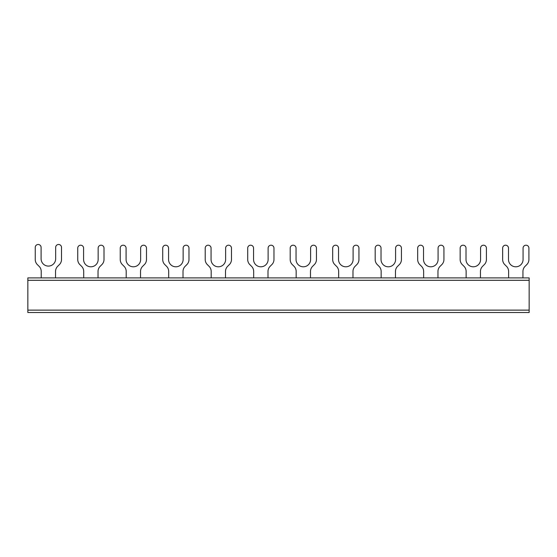 <?xml version="1.0" encoding="UTF-8"?>
<svg xmlns="http://www.w3.org/2000/svg" width="557" height="557" viewBox="0 0 557 557"><rect width="100%" height="100%" fill="white"/><g stroke="black" fill="none" stroke-linecap="round" stroke-linejoin="round"><path stroke-width="0.84" d="M41.218 277.901L41.218 271.426A7.164 7.164 0 0 0 39.122 266.357L37.347 264.589A7.164 7.164 0 0 1 35.251 259.52L35.251 247.405A2.924 2.924 0 0 1 38.175 244.481A2.924 2.924 0 0 1 41.1 247.405L41.1 258.803A7.283 7.283 0 0 0 48.382 266.086A7.283 7.283 0 0 0 55.658 258.803L55.658 247.405A2.924 2.924 0 0 1 58.582 244.481A2.924 2.924 0 0 1 61.507 247.405L61.507 259.52A7.164 7.164 0 0 1 59.411 264.589L57.636 266.357A7.164 7.164 0 0 0 55.54 271.426L55.54 277.901M296.164 277.901L296.164 271.426A7.164 7.164 0 0 0 294.068 266.357L292.293 264.589A7.164 7.164 0 0 1 290.197 259.52L290.197 248.123A2.924 2.924 0 0 1 293.121 245.198A2.924 2.924 0 0 1 296.046 248.123L296.046 259.52A7.283 7.283 0 0 0 303.328 266.803A7.283 7.283 0 0 0 310.604 259.52L310.604 248.123A2.924 2.924 0 0 1 313.528 245.198A2.924 2.924 0 0 1 316.453 248.123L316.453 259.52A7.164 7.164 0 0 1 314.357 264.589L312.588 266.357A7.164 7.164 0 0 0 310.486 271.426L310.486 277.901M83.71 277.901L83.71 271.426A7.164 7.164 0 0 0 81.614 266.357L79.839 264.589A7.164 7.164 0 0 1 77.743 259.52L77.743 248.123A2.924 2.924 0 0 1 80.668 245.198A2.924 2.924 0 0 1 83.592 248.123L83.592 259.52A7.283 7.283 0 0 0 90.868 266.803A7.283 7.283 0 0 0 98.15 259.52L98.15 248.123A2.924 2.924 0 0 1 101.075 245.198A2.924 2.924 0 0 1 103.999 248.123L103.999 259.52A7.164 7.164 0 0 1 101.903 264.589L100.128 266.357A7.164 7.164 0 0 0 98.032 271.426L98.032 277.901M423.64 277.901L423.64 271.426A7.164 7.164 0 0 0 421.538 266.357L419.769 264.589A7.164 7.164 0 0 1 417.673 259.52L417.673 248.123A2.924 2.924 0 0 1 420.598 245.198A2.924 2.924 0 0 1 423.522 248.123L423.522 259.52A7.283 7.283 0 0 0 430.798 266.803A7.283 7.283 0 0 0 438.081 259.52L438.081 248.123A2.924 2.924 0 0 1 441.005 245.198A2.924 2.924 0 0 1 443.929 248.123L443.929 259.52A7.164 7.164 0 0 1 441.833 264.589L440.058 266.357A7.164 7.164 0 0 0 437.962 271.426L437.962 277.901M126.202 277.901L126.202 271.426A7.164 7.164 0 0 0 124.1 266.357L122.331 264.589A7.164 7.164 0 0 1 120.235 259.52L120.235 248.123A2.924 2.924 0 0 1 123.16 245.198A2.924 2.924 0 0 1 126.084 248.123L126.084 259.52A7.283 7.283 0 0 0 133.36 266.803A7.283 7.283 0 0 0 140.643 259.52L140.643 248.123A2.924 2.924 0 0 1 143.567 245.198A2.924 2.924 0 0 1 146.491 248.123L146.491 259.52A7.164 7.164 0 0 1 144.395 264.589L142.62 266.357A7.164 7.164 0 0 0 140.524 271.426L140.524 277.901M338.656 277.901L338.656 271.426A7.164 7.164 0 0 0 336.56 266.357L334.785 264.589A7.164 7.164 0 0 1 332.689 259.52L332.689 248.123A2.924 2.924 0 0 1 335.613 245.198A2.924 2.924 0 0 1 338.538 248.123L338.538 259.52A7.283 7.283 0 0 0 345.82 266.803A7.283 7.283 0 0 0 353.096 259.52L353.096 248.123A2.924 2.924 0 0 1 356.02 245.198A2.924 2.924 0 0 1 358.945 248.123L358.945 259.52A7.164 7.164 0 0 1 356.849 264.589L355.074 266.357A7.164 7.164 0 0 0 352.978 271.426L352.978 277.901M168.694 277.901L168.694 271.426A7.164 7.164 0 0 0 166.592 266.357L164.823 264.589A7.164 7.164 0 0 1 162.721 259.52L162.721 248.123A2.924 2.924 0 0 1 165.645 245.198A2.924 2.924 0 0 1 168.569 248.123L168.569 259.52A7.283 7.283 0 0 0 175.852 266.803A7.283 7.283 0 0 0 183.135 259.52L183.135 248.123A2.924 2.924 0 0 1 186.059 245.198A2.924 2.924 0 0 1 188.983 248.123L188.983 259.52A7.164 7.164 0 0 1 186.887 264.589L185.112 266.357A7.164 7.164 0 0 0 183.016 271.426L183.016 277.901M508.618 277.901L508.618 271.426A7.164 7.164 0 0 0 506.522 266.357L504.753 264.589A7.164 7.164 0 0 1 502.651 259.52L502.651 248.123A2.924 2.924 0 0 1 505.575 245.198A2.924 2.924 0 0 1 508.499 248.123L508.499 259.52A7.283 7.283 0 0 0 515.782 266.803A7.283 7.283 0 0 0 523.065 259.52L523.065 248.123A2.924 2.924 0 0 1 525.989 245.198A2.924 2.924 0 0 1 528.913 248.123L528.913 259.52A7.164 7.164 0 0 1 526.811 264.589L525.042 266.357A7.164 7.164 0 0 0 522.946 271.426L522.946 277.901M211.18 277.901L211.18 271.426A7.164 7.164 0 0 0 209.084 266.357L207.315 264.589A7.164 7.164 0 0 1 205.213 259.52L205.213 248.123A2.924 2.924 0 0 1 208.137 245.198A2.924 2.924 0 0 1 211.061 248.123L211.061 259.52A7.283 7.283 0 0 0 218.344 266.803A7.283 7.283 0 0 0 225.627 259.52L225.627 248.123A2.924 2.924 0 0 1 228.551 245.198A2.924 2.924 0 0 1 231.475 248.123L231.475 259.52A7.164 7.164 0 0 1 229.373 264.589L227.604 266.357A7.164 7.164 0 0 0 225.508 271.426L225.508 277.901M381.148 277.901L381.148 271.426A7.164 7.164 0 0 0 379.052 266.357L377.277 264.589A7.164 7.164 0 0 1 375.181 259.52L375.181 248.123A2.924 2.924 0 0 1 378.106 245.198A2.924 2.924 0 0 1 381.03 248.123L381.03 259.52A7.283 7.283 0 0 0 388.306 266.803A7.283 7.283 0 0 0 395.588 259.52L395.588 248.123A2.924 2.924 0 0 1 398.513 245.198A2.924 2.924 0 0 1 401.437 248.123L401.437 259.52A7.164 7.164 0 0 1 399.341 264.589L397.566 266.357A7.164 7.164 0 0 0 395.47 271.426L395.47 277.901M253.672 277.901L253.672 271.426A7.164 7.164 0 0 0 251.576 266.357L249.801 264.589A7.164 7.164 0 0 1 247.705 259.52L247.705 248.123A2.924 2.924 0 0 1 250.629 245.198A2.924 2.924 0 0 1 253.553 248.123L253.553 259.52A7.283 7.283 0 0 0 260.836 266.803A7.283 7.283 0 0 0 268.119 259.52L268.119 248.123A2.924 2.924 0 0 1 271.043 245.198A2.924 2.924 0 0 1 273.967 248.123L273.967 259.52A7.164 7.164 0 0 1 271.865 264.589L270.096 266.357A7.164 7.164 0 0 0 267.994 271.426L267.994 277.901M466.132 277.901L466.132 271.426A7.164 7.164 0 0 0 464.03 266.357L462.261 264.589A7.164 7.164 0 0 1 460.159 259.52L460.159 248.123A2.924 2.924 0 0 1 463.083 245.198A2.924 2.924 0 0 1 466.007 248.123L466.007 259.52A7.283 7.283 0 0 0 473.29 266.803A7.283 7.283 0 0 0 480.573 259.52L480.573 248.123A2.924 2.924 0 0 1 483.497 245.198A2.924 2.924 0 0 1 486.421 248.123L486.421 259.52A7.164 7.164 0 0 1 484.325 264.589L482.55 266.357A7.164 7.164 0 0 0 480.454 271.426L480.454 277.901M27.85 310.131L27.85 277.901L529.15 277.901L529.15 312.519L27.85 312.519L27.85 310.131L529.15 310.131M27.85 280.289L529.15 280.289"/></g></svg>
